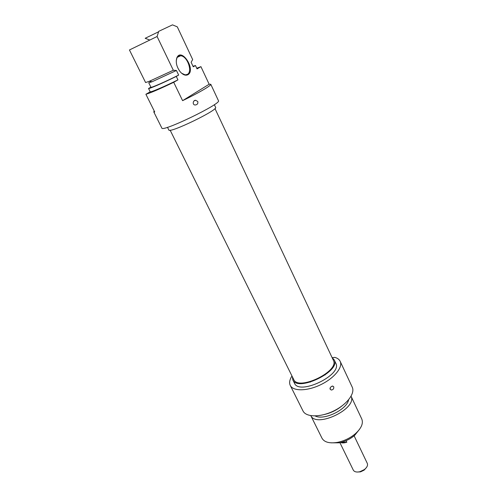 <?xml version="1.0" encoding="UTF-8"?>
<svg xmlns="http://www.w3.org/2000/svg" width="497" height="497" viewBox="0 0 497 497"><rect width="100%" height="100%" fill="white"/><g stroke="black" fill="none" stroke-linecap="round" stroke-linejoin="round"><path stroke-width="0.75" d="M197.763 101.481C198.191 103.413 197.464 104.569 195.576 104.948C192.19 105.445 192.706 100.189 195.613 100.282L197.763 101.481M153.747 111.85L161.842 128.071C161.848 132.575 222.072 103.463 218.45 100.705L210.778 84.279C211.79 85.254 198.44 93.082 182.592 100.661L173.72 82.303C159.438 89.112 150.162 93.101 145.888 94.262L154.729 111.993L153.747 111.85L154.225 110.993M196.75 68.251L200.925 66.654L209.15 84.235L210.778 84.279M150.902 87.155L148.541 88.478L150.2 91.815L145.888 94.262M157.095 36.505L129.437 49.967L145.59 82.533L149.212 81.34L173.323 70.257L157.095 36.505L158.729 31.336L172.496 24.862L177.299 26.85L192.668 59.559L191.134 62.293L193.252 66.791L195.476 65.536L197.048 68.884L200.925 66.654M149.796 40.033L145.167 38.294L158.537 31.827M151.206 82.092L150.473 80.825M176.224 61.019L176.808 58.304C177.609 56.528 178.883 55.689 180.628 55.788C187.294 55.881 192.954 71.767 187.313 74.432L185.17 74.873L181.622 73.239M173.72 82.303L177.945 79.868L176.286 76.414L178.653 75.078L176.441 70.468L173.323 70.257M209.15 84.235L182.592 100.661M187.885 74.73C196.334 70.058 181.517 46.979 176.851 57.789C175.491 62.237 176.603 66.89 180.175 71.748C182.958 74.867 185.53 75.861 187.885 74.73M193.24 66.766L191.134 62.293M193.004 66.263L195.476 65.536M176.441 70.468L152.076 81.75L148.733 82.775L150.939 87.23C150.765 88.131 165.644 81.632 178.653 75.078M176.286 76.414C162.892 83.036 149.237 88.951 148.541 88.478M177.945 79.868C164.582 86.49 150.914 92.349 150.2 91.815M214.344 104.668L215.605 107.352C218.618 109.843 168.968 133.848 168.812 129.972L167.495 127.313M170.148 130.208L293.671 379.428C298.15 391.381 339.979 371.16 333.338 360.25L214.965 108.551M357.237 472.038L360.561 471.852L364.152 470.119L366.351 467.64M354.119 435.819L367.289 463.359C368.028 465.335 367.053 467.404 364.369 469.559L359.996 471.678C356.629 472.442 354.398 471.92 353.305 470.119L339.917 442.672M346.098 440.671L346.838 442.2C344.353 443.057 342.29 443.156 340.656 442.504M346.838 442.2L340.911 442.442M331.095 442.839L339.234 442.808C345.017 441.622 350.174 439.131 354.69 435.335L359.741 429.017M361.779 419.014C363.493 423.332 361.387 428.221 355.448 433.67C350.192 438.087 344.197 440.988 337.463 442.367C329.499 443.635 324.342 442.262 322.006 438.236L310.805 415.666C316.471 428.371 357.505 408.571 351.068 396.239L361.779 419.014M315.16 415.939C323.777 420.81 347.036 409.584 348.583 399.805M324.448 414.486C330.797 412.982 336.537 410.211 341.663 406.173M290.26 385.43L302.99 410.938C305.978 417.287 320.149 417.567 333.456 411.081C346.813 404.676 355.367 393.413 352.224 387.138L340.159 361.313C343.135 367.202 334.264 378.205 320.72 384.703C307.221 391.276 293.062 391.412 290.26 385.43C289.037 382.808 289.608 379.658 291.969 375.993M332.226 357.678L334.841 357.368C337.475 358.126 339.246 359.437 340.159 361.313M333.742 386.796C333.984 388.772 333.127 389.847 331.17 390.033C329.43 388.3 329.952 386.983 332.741 386.076L333.742 386.796M334.214 359.859L335.804 363.239C342.787 374.719 299.194 395.792 294.479 383.218L292.82 379.87C297.486 392.35 341.159 371.24 334.214 359.859L332.083 357.585M292.354 376.763L292.82 379.87M194.221 100.841L195.613 100.282M177.404 57.254L180.628 55.788M176.808 58.304L176.851 57.789M152.076 81.75L149.212 81.34M325.144 374.986L324.932 374.539M310.296 382.156L310.078 381.708M364.152 470.119L364.369 469.559M360.561 471.852L359.996 471.678M354.69 435.335L355.448 433.67M339.234 442.808L337.463 442.367M332.741 386.076L332.027 386.138M330.014 389.151L330.12 387.927"/></g></svg>
